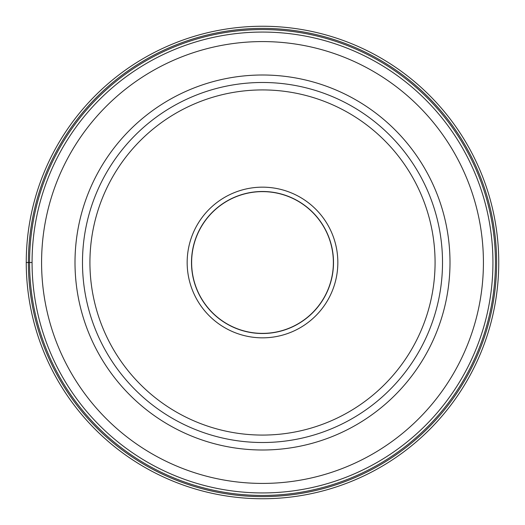<?xml version="1.0" encoding="UTF-8"?>
<svg xmlns="http://www.w3.org/2000/svg" width="525" height="525" viewBox="0 0 525 525"><rect width="100%" height="100%" fill="white"/><g stroke="black" fill="none" stroke-linecap="round" stroke-linejoin="round"><path stroke-width="0.79" d="M26.25 262.5A236.25 236.25 0 0 0 262.5 498.75A236.25 236.25 0 0 0 498.75 262.5A236.25 236.25 0 0 0 262.5 26.25A236.25 236.25 0 0 0 26.25 262.5L32.064 262.5M262.5 32.064A230.436 230.436 0 0 0 32.064 262.5A230.436 230.436 0 0 0 262.5 492.936A230.436 230.436 0 0 0 492.936 262.5A230.436 230.436 0 0 0 262.5 32.064A230.436 230.436 0 0 0 32.064 262.5A230.436 230.436 0 0 0 262.5 492.936A230.436 230.436 0 0 0 492.936 262.5A230.436 230.436 0 0 0 262.5 32.064M262.5 442.516A180.016 180.016 0 0 0 442.516 262.539A180.016 180.016 0 0 0 262.5 82.484A180.016 180.016 0 0 0 82.484 262.461A180.016 180.016 0 0 0 262.5 442.516A180.016 180.016 0 0 0 442.516 262.539A180.016 180.016 0 0 0 262.5 82.484A180.016 180.016 0 0 0 82.484 262.461A180.016 180.016 0 0 0 262.5 442.516M262.5 187.162A75.337 75.337 0 0 1 337.837 262.5A75.337 75.337 0 0 1 262.5 337.837A75.337 75.337 0 0 1 187.162 262.5A75.337 75.337 0 0 1 262.5 187.162M333.506 262.5A71.006 71.006 0 0 1 262.5 333.506A71.006 71.006 0 0 1 191.494 262.5A71.006 71.006 0 0 1 262.5 191.494A71.006 71.006 0 0 1 333.506 262.5M262.5 333.375A70.875 70.875 0 0 1 191.625 262.5A70.875 70.875 0 0 1 262.5 191.625A70.875 70.875 0 0 1 333.375 262.5A70.875 70.875 0 0 1 262.5 333.375M28.376 262.5A234.124 234.124 0 0 0 262.5 496.624A234.124 234.124 0 0 0 496.624 262.5A234.124 234.124 0 0 0 262.5 28.376A234.124 234.124 0 0 0 28.376 262.5M495.442 262.5A232.942 232.942 0 0 1 262.5 495.442A232.942 232.942 0 0 1 29.558 262.5A232.942 232.942 0 0 1 262.5 29.558A232.942 232.942 0 0 1 495.442 262.5M262.5 483.42A220.92 220.92 0 0 1 41.58 262.5A220.92 220.92 0 0 1 262.5 41.58A220.92 220.92 0 0 1 483.42 262.5A220.92 220.92 0 0 1 262.5 483.42M262.5 75.003A187.497 187.497 0 0 0 75.003 262.5A187.497 187.497 0 0 0 262.5 449.997A187.497 187.497 0 0 0 449.997 262.5A187.497 187.497 0 0 0 262.5 75.003M262.579 89.926A172.574 172.574 0 0 0 89.926 262.461A172.574 172.574 0 0 0 262.5 435.074A172.574 172.574 0 0 0 435.074 262.539A172.574 172.574 0 0 0 262.579 89.926"/></g></svg>
